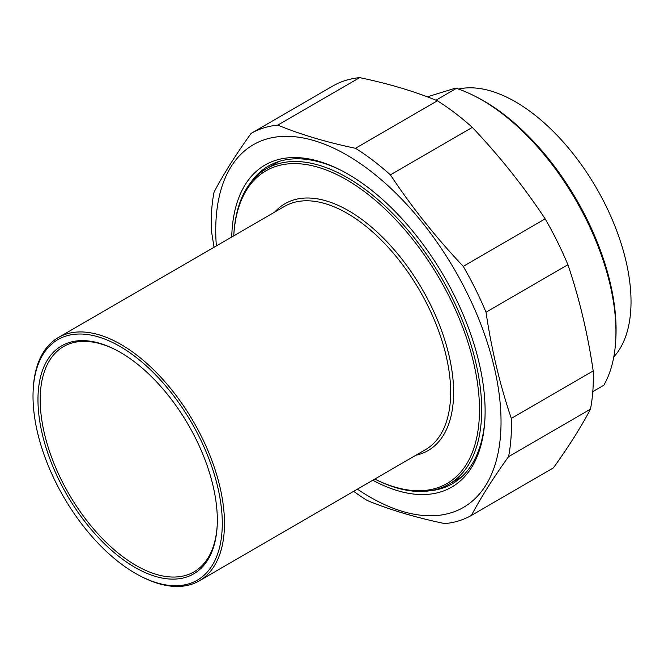 <?xml version="1.0" encoding="UTF-8"?>
<svg xmlns="http://www.w3.org/2000/svg" width="664" height="664" viewBox="0 0 664 664"><rect width="100%" height="100%" fill="white"/><g stroke="black" fill="none" stroke-linecap="round" stroke-linejoin="round"><path stroke-width="1" d="M353.663 491.319A220.506 117.296 -120.1 0 0 367.134 500.457C390.075 509.902 415.988 517.621 444.863 523.622A220.506 117.296 -120.1 0 0 458.849 520.842A220.506 117.296 -120.1 0 0 471.49 515.372L553.386 467.888C568.716 446.59 581.075 427.018 590.47 409.165L508.574 456.658A220.506 117.296 -120.1 0 0 511.313 418.411L593.201 370.919A220.506 117.296 59.9 0 1 590.47 409.165M251.141 133.364L333.037 85.872A220.506 117.296 59.9 0 1 359.664 77.63L277.768 125.114A220.506 117.296 -120.1 0 0 251.141 133.364C235.811 154.654 223.453 174.234 214.057 192.079A220.506 117.296 -120.1 0 0 211.326 230.333L214.057 247.257M390.415 174.873A220.506 117.296 -120.1 0 0 355.497 148.288L437.393 100.795A220.506 117.296 59.9 0 1 472.311 127.38L390.415 174.873C411.73 207.085 436.016 237.579 463.264 266.355L545.161 218.863A220.506 117.296 59.9 0 1 567.919 264.712L486.023 312.204A220.506 117.296 -120.1 0 0 463.264 266.355M508.574 456.658C493.244 477.955 480.885 497.527 471.49 515.372M437.393 100.795C414.452 91.35 388.54 83.631 359.664 77.63M545.161 218.863C523.846 186.65 499.56 156.156 472.311 127.38M593.201 370.919C587.748 333.793 579.315 298.393 567.919 264.712M486.023 312.204C491.484 349.322 499.909 384.73 511.313 418.411M277.768 125.114C300.709 134.56 326.622 142.287 355.497 148.288M357.406 489.144A209.575 111.477 -120.1 0 0 451.097 512.791A209.575 111.477 -120.1 0 0 412.004 210.289A209.575 111.477 -120.1 0 0 216.356 245.921M250.702 182.517A183.538 97.633 59.9 0 1 268.239 166.183A183.538 97.633 59.9 0 1 279.129 161.418A183.538 97.633 59.9 0 1 340.649 170.117M484.927 418.926A183.538 97.633 59.9 0 1 452.383 483.724A183.538 97.633 59.9 0 1 429.492 490.837M372.786 480.23A186.144 99.019 -120.1 0 0 484.861 420.146A186.144 99.019 -120.1 0 0 339.553 169.569A186.144 99.019 -120.1 0 0 276.075 160.207A186.144 99.019 -120.1 0 0 231.736 236.998M592.794 391.652L603.792 385.278A182.235 96.936 59.9 0 0 615.702 340.765A182.235 96.936 59.9 0 0 586.196 219.444A182.235 96.936 59.9 0 0 473.449 95.442A182.235 96.936 59.9 0 0 456.4 88.362L435.966 100.214M427.334 96.853L454.848 88.329L456.4 88.362M615.702 340.765L615.843 338.341A179.637 95.55 -120.1 0 0 475.615 96.521L473.449 95.442M613.802 356.917A156.986 83.506 -120.1 0 0 605.402 204.778A156.986 83.506 -120.1 0 0 458.475 89.067M217.186 525.722A130.169 69.239 59.9 0 1 194.087 571.812A130.169 69.239 59.9 0 1 61.437 480.064A130.169 69.239 59.9 0 1 63.495 346.6A130.169 69.239 59.9 0 1 114.963 349.455M451.943 297.298A182.235 96.936 -120.1 0 0 266.222 168.855A182.235 96.936 -120.1 0 0 233.828 234.392L233.745 235.836A180.674 96.106 59.9 0 1 317.566 167.104A180.674 96.106 59.9 0 1 449.984 298.211A180.674 96.106 59.9 0 1 471.731 453.894A180.674 96.106 59.9 0 1 374.795 479.068L376.09 479.707A182.235 96.936 -120.1 0 0 449.055 484.147A182.235 96.936 -120.1 0 0 451.943 297.298M141.722 576.75L143.026 577.398A140.585 74.783 -120.1 0 0 199.316 580.826A140.585 74.783 -120.1 0 0 201.541 436.68A140.585 74.783 -120.1 0 0 58.266 337.594A140.585 74.783 -120.1 0 0 33.283 388.149L33.2 389.602A139.017 73.953 59.9 0 1 97.691 336.706A139.017 73.953 59.9 0 1 199.59 437.593A139.017 73.953 59.9 0 1 216.315 557.386A139.017 73.953 59.9 0 1 141.722 576.75A139.017 73.953 59.9 0 1 33.2 389.602M195.814 438.763A131.729 70.069 -120.1 0 0 114.308 349.123A131.729 70.069 -120.1 0 0 38.246 407.912A131.729 70.069 -120.1 0 0 128.343 563.271A131.729 70.069 -120.1 0 0 217.145 526.452A131.729 70.069 -120.1 0 0 195.814 438.763M415.838 455.263A142.669 75.887 -120.1 0 0 419.598 454.284A142.669 75.887 -120.1 0 0 420.345 286.035A142.669 75.887 -120.1 0 0 274.796 212.032M58.266 337.594L284.449 206.438A140.585 74.783 59.9 0 1 419.656 290.533A140.585 74.783 59.9 0 1 425.491 449.661L199.316 580.826M449.055 484.147L461.77 476.777M266.222 168.855L278.93 161.485"/></g></svg>

